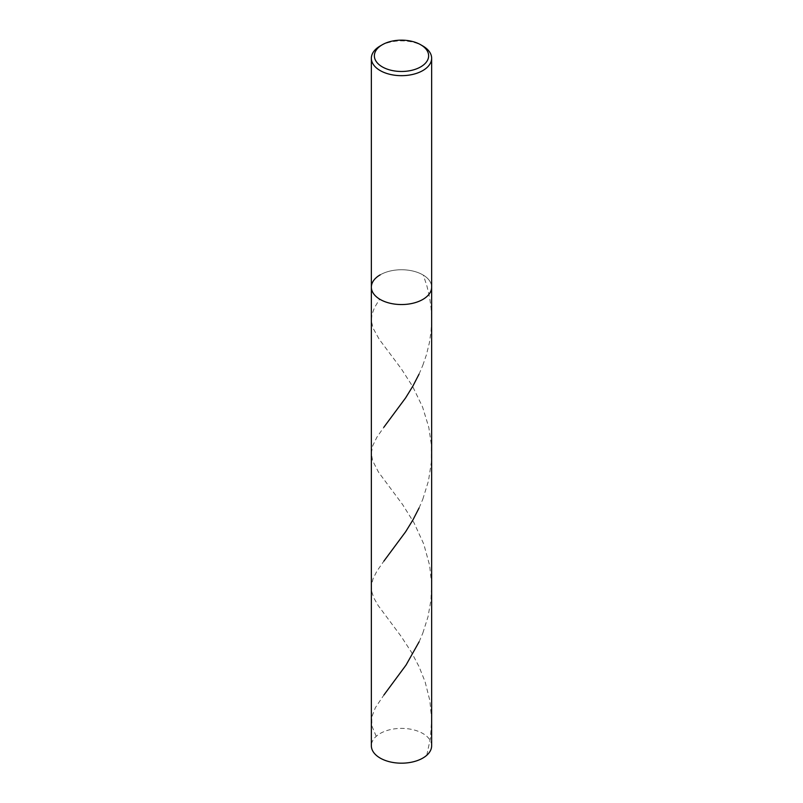 <?xml version="1.0" encoding="UTF-8"?>
<svg xmlns="http://www.w3.org/2000/svg" width="803" height="803" viewBox="0 0 803 803"><rect width="100%" height="100%" fill="white"/><g stroke="black" fill="none" stroke-linecap="round" stroke-linejoin="round"><path stroke-width="0.6" stroke-dasharray="4.01 3.01" d="M431.643 745.786A30.143 17.405 180 0 0 413.033 729.706A30.143 17.405 180 0 0 380.19 733.48A30.143 17.405 0 0 0 371.357 745.786M380.19 274.847A30.143 17.405 180 0 1 413.033 271.073A30.143 17.405 180 0 1 431.643 287.143A30.143 17.405 180 0 0 413.033 271.073A30.143 17.405 180 0 0 380.19 274.847A30.143 17.405 0 0 0 371.357 287.143M380.19 45.972A30.143 17.405 180 0 1 422.81 45.972M376.205 736.311L371.859 725.892L371.759 717.119L375.362 707.704L383.934 694.966M419.126 641.798L422.81 633.135M422.83 633.085L428.009 616.764L431 599.771L431.572 583.159L429.605 565.292L423.773 544.103L413.997 522.773L402.554 504.485L378.544 472.214L372.512 460.51L371.357 453.163L372.702 445.806L376.808 437.374L383.864 427.236M419.056 374.128L422.769 365.415M422.81 365.305L426.333 355.077L429.324 343.052L431.05 331.428L431.643 320.357L431.081 307.91L429.635 297.632L426.985 286.219L423.362 275.168M426.794 755.252L430.508 737.716L431.623 719.066L429.836 700.477L425.098 681.807L419.066 666.681L411.367 652.076L401.119 636.357L378.072 605.412L374.057 598.335L372 592.604L371.428 585.588L373.034 578.782L376.838 571.244L383.894 561.096M419.086 507.958L422.8 499.255M422.81 499.215L428.471 480.927L431.301 462.488L431.311 444.491L428.802 427.397L422.599 407.091L412.752 386.644L401.209 368.657L379.267 339.368L373.054 328.136L371.438 321.33L371.919 314.615L374.479 307.659L379.638 299.128"/><path stroke-width="1.2" d="M380.19 274.847A30.143 17.405 0 0 0 371.357 287.143L371.357 745.786A30.143 17.405 0 0 0 389.967 761.856A30.143 17.405 0 0 0 422.81 758.092A30.143 17.405 180 0 0 431.643 745.786L431.643 287.143A30.143 17.405 180 0 1 422.81 299.449A30.143 17.405 0 0 1 389.967 303.223A30.143 17.405 0 0 1 371.357 287.143A30.143 17.405 0 0 0 389.967 303.223A30.143 17.405 0 0 0 422.81 299.449A30.143 17.405 180 0 0 431.643 287.143L431.643 58.268A30.143 17.405 180 0 1 422.81 70.574A30.143 17.405 0 0 1 389.967 74.348A30.143 17.405 0 0 1 371.357 58.268A30.143 17.405 0 0 1 380.19 45.972L382.318 44.737A27.131 15.658 0 0 0 382.318 66.89A27.131 15.658 0 0 0 420.682 66.89A27.131 15.658 180 0 0 420.682 44.737L422.81 45.972A30.143 17.405 180 0 1 431.643 58.268M380.19 45.972L382.318 44.737A27.131 15.658 180 0 1 420.682 44.737M383.934 694.966L406.047 665.055L419.126 641.798M383.864 427.236L405.615 397.886L412.983 385.912L419.056 374.128M383.894 561.096L405.656 531.737L413.023 519.752L419.086 507.958M371.357 287.143L371.357 58.268"/></g></svg>

